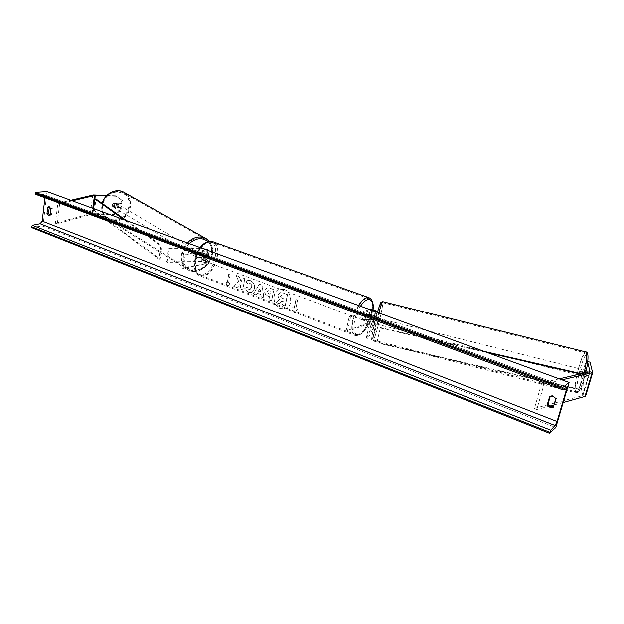 <?xml version="1.0" encoding="UTF-8"?>
<svg xmlns="http://www.w3.org/2000/svg" width="624" height="624" viewBox="0 0 624 624"><rect width="100%" height="100%" fill="white"/><g stroke="black" fill="none" stroke-linecap="round" stroke-linejoin="round"><path stroke-width="0.47" stroke-dasharray="3.12 2.34" d="M372.746 322.975L374.665 316.68C373.69 315.424 371.826 314.87 369.088 315.019L365.836 316.165L364.814 320.705L368.074 319.535C370.812 319.371 372.668 319.925 373.643 321.204L372.746 322.975L374.228 323.349L375.118 321.555L374.026 326.344L367.692 339.113L371.03 324.371L377.2 312.312L374.228 323.349M366.772 319.043L363.511 320.213L364.525 315.682L367.786 314.535L368.862 309.73L349.284 316.423L346.086 331.016L365.695 323.825L366.772 319.043C370.874 318.809 373.659 319.644 375.118 321.555M365.695 323.825C369.798 323.567 372.583 324.402 374.026 326.344M346.086 331.016L347.42 331.531L366.998 324.308C369.736 324.137 371.584 324.698 372.551 325.985L366.155 338.723L367.692 339.113M366.155 338.723L369.486 323.981L371.03 324.371M375.773 311.789L369.486 323.981M349.284 316.423L350.626 316.922L371.14 310.097M368.862 309.73L369.72 309.574M347.42 331.531L350.626 316.922M376.124 317.093L376.147 317.031C374.681 315.143 371.896 314.309 367.786 314.535M364.814 320.705L363.511 320.213M365.836 316.165L364.525 315.682M373.776 318.427L375.258 318.802M587.746 361.592L585.195 363.605L583.931 367.832L584.844 371.452L583.456 376.1L586.014 376.748L585.094 373.066L583.83 377.278L581.303 376.639L582.559 372.434L585.094 373.066M583.931 367.832L586.466 368.472L587.402 372.099L586.014 376.748M587.48 361.53L587.668 362.232M583.456 376.1L582.559 372.434M581.303 376.639L580.538 384.719L582.855 395.569L534.448 408.33L541.733 382.871L544.105 384.002L561.967 379.844M580.538 384.719L583.089 385.359L585.577 396.24M559.229 378.838L541.733 382.871M563.176 402.511L553.948 404.953M549.596 406.107L536.78 409.5L544.105 384.002M534.448 408.33L536.78 409.5M585.195 363.605L587.738 364.237L590.047 362.17M586.466 368.472L587.738 364.237M583.089 385.359L583.83 377.278M584.844 371.452L587.402 372.099M121.875 203.908L121.017 203.408L121.493 200.054L115.658 195.85L122.351 200.554L121.875 203.908L114.2 203.65L113.092 205.46L113.693 207.324L121.36 207.55L120.502 207.043L120.034 210.382L120.892 210.896L113.958 214.664L92.305 214.157L57.182 223.79L55.396 223.298L57.814 203.432L70.832 200.335M114.2 203.65L113.35 203.151L112.242 204.953L112.843 206.809L120.502 207.043M116.509 196.342L106.392 195.952M120.892 210.896L121.36 207.55M113.958 214.664L113.108 214.141L90.925 213.642L55.396 223.298M72.306 200.881L59.615 203.915L57.814 203.432M57.182 223.79L59.615 203.915M122.351 200.554L121.493 200.054M115.658 195.85L106.829 195.507M113.108 214.141L120.034 210.382M121.017 203.408L113.35 203.151M113.693 207.324L112.843 206.809M198.112 253.445L202.964 253.422C205.335 253.586 206.7 254.023 207.074 254.74L202.644 255.731L201.942 259.904L206.372 258.882C205.998 258.157 204.633 257.712 202.27 257.556L197.418 257.595L196.841 255.528L198.112 253.445L197.41 253.024L196.139 255.107L196.716 257.174L201.568 257.135C205.109 257.377 207.16 258.032 207.714 259.124L203.003 260.302L203.713 256.129L207.566 255.434L208.322 251.012L209.173 250.575C208.611 249.514 206.56 248.859 203.003 248.609L168.542 248.617L166.444 261.877L200.827 261.518L201.568 257.135M207.566 255.434L208.416 254.982C207.862 253.906 205.811 253.25 202.262 253.009L197.41 253.024M206.372 258.882L205.624 263.273L205.054 263.585L181.943 268L183.019 268.414L206.965 263.515C206.411 262.408 204.368 261.745 200.827 261.518M205.624 263.273C205.257 262.532 203.892 262.088 201.529 261.94L167.131 262.314L166.444 261.877M167.131 262.314L169.229 249.038L168.542 248.617M183.019 268.414L185.211 255.021L184.127 254.615L207.823 250.325C207.449 249.623 206.084 249.187 203.713 249.015L169.229 249.038M185.211 255.021L208.322 251.012M181.943 268L184.127 254.615M197.418 257.595L196.716 257.174M201.942 259.904L203.003 260.302M202.644 255.731L203.713 256.129M362.934 319.987L362.528 320.011C361.647 318.185 362.201 316.29 364.198 314.332L364.588 314.309C365.477 316.126 364.923 318.022 362.934 319.987M364.72 320.479L363.145 319.894L363.971 320.377L365.18 319.168L366.748 319.753L367.637 315.791L365.243 314.714L364.034 315.923L365.609 316.508L364.72 320.479L366.748 319.753M367.637 315.791L365.609 316.508M204.992 261.027L204.5 261.004C203.213 259.171 203.674 257.439 205.881 255.817L206.357 255.848C207.652 257.673 207.191 259.397 204.992 261.027M201.794 259.678L204.142 260.707L205.468 259.709L204.196 259.233L204.812 255.598L206.092 256.066L205.023 255.505L203.689 256.503L202.41 256.027L201.794 259.678L204.196 259.233M204.812 255.598L202.41 256.027M364.034 315.923L366.07 315.214M365.18 319.168L363.145 319.894M205.468 259.709L203.073 260.153M203.689 256.503L206.092 256.066M206.95 256.214L207.425 256.238C208.712 258.063 208.26 259.795 206.06 261.425L205.569 261.401C204.282 259.568 204.742 257.837 206.95 256.214M361.631 319.504C363.62 317.538 364.174 315.643 363.285 313.825L362.887 313.849C360.89 315.806 360.337 317.694 361.226 319.519L361.631 319.504M366.272 298.678C356.554 300.838 347.022 333.076 355.579 334.643L358.293 334.472C368.043 331.531 377.091 300.355 368.628 298.6L366.272 298.678M203.705 275.239L200.429 275.083C189.875 272.563 197.761 243.188 209.329 242.229L212.183 242.416C222.706 245.021 215.249 273.608 203.705 275.239M582.644 373.784L583.159 369.697L582.153 371.748L581.638 375.835L582.644 373.784M583.245 375.851L586.131 376.576L587.348 372.505L586.973 371.054L585.757 375.102L582.894 374.384L582.917 376.155L582.894 374.384M586.131 376.576L585.757 375.102M584.462 371.779L584.438 370.016L584.462 371.779L587.348 372.505M586.973 371.054L584.103 370.336M376.061 321.773L377.2 317.998L376.061 321.773M374.54 323.232L375.125 322.054L374.548 323.606L372.762 322.78L373.09 321.032L373.667 318.802L375.445 319.254L376.022 317.702L375.445 319.254M375.125 322.054L373.355 321.61L374.26 317.647L376.03 318.092M372.762 322.78L373.355 321.61M374.26 317.647L373.667 318.802M378.347 320.51L377.216 324.285L378.347 320.51M581.045 373.386L580.047 375.43L580.562 371.35L581.568 369.299L581.045 373.386M579.306 366.054C581.958 357.443 584.08 353.083 585.686 352.973C587.699 353.176 585.959 367.146 582.364 378.932C579.68 387.527 577.574 391.817 576.038 391.802C574.025 391.396 575.835 377.543 579.306 366.054M375.344 326.625C377.957 315.065 381.857 302.164 382.574 302.624C383.058 303.233 382.348 307.772 380.453 316.235C377.894 327.522 374.041 340.345 373.269 340.033C372.77 339.542 373.464 335.072 375.344 326.625M284.06 289.458C292.227 292.009 292.952 306.969 285.028 308.763L280.316 308.513C272.119 305.83 271.573 290.792 279.653 289.185L284.06 289.458M284.224 289.411C292.391 291.962 293.108 306.922 285.191 308.716L280.48 308.467C272.282 305.783 271.744 290.745 279.825 289.146L284.224 289.411M31.2 227.44L42.939 226.153L555.805 427.487M42.939 226.153L47.011 191.63M244.811 288.132L248.516 292.219L251.113 292.414C252.829 291.954 253.952 290.597 254.467 288.343L254.475 288.311C254.896 284.669 253.586 282.11 250.552 280.628L247.993 280.379L246.113 281.447L247.751 283.975L250.052 283.452C251.433 284.162 252.002 285.425 251.768 287.251L250.068 289.474L248.953 289.388L247.081 287.235L244.647 288.171L248.344 292.266L250.942 292.453C252.665 292.001 253.781 290.644 254.296 288.382L254.303 288.35C254.725 284.708 253.422 282.149 250.38 280.667L247.822 280.418L246.113 281.447M264.865 290.464L264.857 290.495C264.537 293.218 265.66 295.09 268.234 296.104L269.568 296.611L268.952 299.809L271.635 300.838L273.811 289.591L269.638 288.031L267.064 287.765L264.693 290.534C264.373 293.264 265.496 295.136 268.07 296.143L269.568 296.611M238.703 281.502L236.044 275.426L239.101 276.572L241.496 282.274L242.315 277.781L244.92 278.756L242.884 289.825L240.295 288.834L240.817 285.987L240.1 284.38L237.019 287.578L233.93 286.4L238.703 281.502L236.044 275.426M550.259 396.295L550.36 395.951C552.864 395.093 554.9 395.858 556.468 398.245L554.026 406.583L553.402 406.817M49.881 215.186L51.535 214.835L52.307 208.4L50.076 206.739L49.413 206.942M295.807 308.662L297.313 309.239L294.169 312.788L292.812 307.515L294.31 308.084L296.018 299.559L297.523 300.121L295.807 308.662L297.523 300.121M225.919 281.962L227.222 287.017L230.053 283.546L228.673 283.015L230.147 274.778L228.766 274.256L227.292 282.493L225.748 282.001L227.222 287.017M257.221 293.202L260.918 294.614L261.222 296.845L263.968 297.898L262.025 285.16L259.475 284.209L253.352 293.834L256.16 294.91L257.221 293.202L260.918 294.614M562.583 389.665L35.888 194.431L43.945 194.68L44.936 197.824M553.293 407.191L554.026 406.583M555.734 398.837L556.468 398.245M549.619 396.536L550.36 395.951M50.957 208.517L52.307 208.4M50.185 214.968L51.535 214.835M276.05 302.531L279.185 303.732L281.845 301.072L283.039 301.525L282.368 304.949L285.106 306.002L287.352 294.653L282.656 292.89L279.942 292.586L277.813 295.253L279.154 299.497L276.05 302.531L279.349 303.685L282.001 301.025L283.202 301.478L282.532 304.902L285.269 305.955L287.516 294.606L282.82 292.843L279.365 292.874L277.976 295.214L279.318 299.45L276.214 302.484M297.367 300.167L296.018 299.559M295.643 308.708L297.149 309.286L294.005 312.835L292.648 307.562L294.31 308.084M294.146 308.131L295.862 299.606M227.05 287.056L230.053 283.546M229.882 283.585L228.673 283.015M228.501 283.054L230.147 274.778M227.292 282.493L228.766 274.256M228.587 274.295L229.975 274.81M227.12 282.532L225.748 282.001M235.872 275.465L238.93 276.611L241.324 282.313L242.151 277.82L244.748 278.795L242.72 289.871L240.131 288.881L240.646 286.026L239.928 284.419L236.847 287.617L233.93 286.4M233.758 286.439L238.532 281.541M269.396 296.65L268.952 299.809M268.788 299.848L271.635 300.838M271.471 300.877L273.811 289.591M273.647 289.637L269.474 288.07L266.9 287.804L264.693 290.503M267.345 291.658L268.148 290.651L270.442 291.244L269.864 294.216L268.593 293.732L267.337 291.689L268.312 290.612L270.605 291.197L270.036 294.169L268.757 293.686L267.509 291.619M245.95 281.486L247.751 283.975M247.58 284.021L249.889 283.491C251.269 284.201 251.839 285.464 251.597 287.29L249.896 289.513L248.789 289.427L247.081 287.235M246.909 287.274L244.647 288.171M260.754 294.653L261.222 296.845M261.05 296.891L263.968 297.898M263.804 297.944L262.025 285.16M261.862 285.199L259.475 284.209M259.311 284.248L253.352 293.834M253.18 293.881L256.16 294.91M255.988 294.949L257.049 293.241M260.395 291.954L258.258 291.143L259.912 288.389L260.559 291.907L258.43 291.096L260.083 288.343L260.559 291.907M280.683 296.439L281.408 295.511L284.224 296.299L283.686 299.021L281.884 298.334L280.519 296.455L281.245 295.55L284.224 296.299M284.06 296.345L283.522 299.068L281.72 298.381L280.519 296.486M113.623 205.78C114.184 203.947 115.284 203.276 116.922 203.775L117.905 205.912C117.335 207.753 116.228 208.416 114.59 207.909L113.623 205.78M117.086 204.04L116.126 203.471L116.516 205.093L115.682 206.669L112.632 206.575L112.242 204.953L113.077 203.369L114.028 203.939L116.493 203.525L117.086 204.04L114.028 203.939M116.126 203.471L113.077 203.369M112.632 206.575L113.584 207.145L116.641 207.238L114.169 207.652L113.584 207.145M116.641 207.238L115.682 206.669M195.437 254.686C196.115 252.603 197.324 251.807 199.064 252.307L200.039 254.662C199.36 256.753 198.151 257.54 196.404 257.041L195.437 254.686M196.357 256.831L199.641 256.807L196.966 257.377L196.357 256.831L197.2 257.338L196.841 255.528L197.808 253.703L196.958 253.204L199.633 252.634L200.249 253.188L196.958 253.204M199.641 256.807L200.491 257.314L201.451 255.497L201.1 253.687L200.249 253.188M197.2 257.338L200.491 257.314M201.1 253.687L197.808 253.703M194.735 254.272C195.413 252.19 196.622 251.394 198.37 251.885L199.345 254.249C198.658 256.331 197.449 257.119 195.702 256.62L194.735 254.272M118.435 206.232L117.452 204.095C115.822 203.596 114.722 204.259 114.153 206.099L115.128 208.229C116.766 208.736 117.866 208.073 118.435 206.232M129.722 206.583C130.354 200.359 128.224 195.788 123.334 192.894C115.518 188.393 103.639 195.647 102.609 205.733C102.04 211.739 104.036 216.185 108.592 219.071C116.501 223.993 128.599 216.731 129.722 206.583M211.442 254.186C209.851 265.582 196.599 274.209 188.269 269.038C183.464 265.988 181.483 261.089 182.309 254.327C183.799 242.962 196.888 234.343 205.117 239.101C210.257 242.159 212.371 247.19 211.442 254.186M584.282 390.858L584.033 390.273L376.99 342.35L376.888 342.841L584.282 390.858L588.775 375.937L580.281 373.987M376.888 342.841L380.297 328.029L487.789 352.732M376.99 342.35L380.297 328.029M584.033 390.273L588.518 375.375L581.365 373.737M484.138 351.398L380.39 327.561M588.775 375.937L588.518 375.375M92.859 214.141L93.592 208.658L93.319 210.662L158.925 259.163L160.976 245.95L124.184 219.835M93.319 210.662L94.458 210.717L160.181 259.186L162.232 245.981L160.976 245.95M160.181 259.186L158.925 259.163M126.5 220.685L162.232 245.981M94.458 210.717L96.01 199.095M374.002 326.399L375.094 321.61M366.998 324.308L368.074 319.535M372.536 326.032L373.62 321.243M374.65 316.727L375.742 311.906M369.088 315.019L370.172 310.214M582.949 395.304L590.054 371.67M582.59 395.694L589.774 371.795M585.577 395.975L592.777 372.099M92.032 213.611L94.497 195.023M92.001 214.211L92.773 208.361M90.308 213.751L92.765 195.125M202.262 253.009L203.003 248.609M206.115 263.983L206.864 259.584M201.529 261.94L202.27 257.556M205.054 263.585L205.803 259.186M202.964 253.422L203.713 249.015M206.505 255.037L207.254 250.622M360.493 306.205C352.162 318.279 351.788 338.278 359.697 334.464C365.165 332.623 372.037 319.722 372.887 309.871M368.94 297.679C377.832 299.536 368.339 332.257 358.09 335.369L355.228 335.556C349.456 334.331 351.281 316.501 358.496 305.471M200.655 247.783C193.159 257.392 192.964 274.053 200.109 275.902L203.564 276.065C215.686 274.334 223.517 244.327 212.456 241.589M208.174 242.315C221.411 239.616 215.662 272.438 202.722 274.373C189.15 278.093 194.828 243.703 208.174 242.315M583.947 379.158C580.57 389.626 578.284 393.409 577.106 390.484C576.607 385.445 577.879 377.497 580.913 366.623C584.15 356.405 586.427 352.474 587.753 354.838C588.401 359.619 587.129 367.723 583.947 379.158M585.936 351.991C584.251 352.115 582.013 356.694 579.236 365.742C575.585 377.809 573.682 392.356 575.796 392.785C577.411 392.808 579.626 388.307 582.442 379.275L584.119 373.105M378.776 312.889L375.211 326.898C373.23 335.774 372.505 340.47 373.035 340.977C373.846 341.305 377.887 327.826 380.57 315.986C382.574 307.094 383.315 302.32 382.808 301.673M380.929 305.83L378.924 316.017C376.428 326.602 374.291 334.035 372.512 338.309C371.194 340.493 371.662 336.422 373.916 326.087L377.419 312.39L373.909 326.11C370.009 345.298 372.161 338.699 373.035 340.977L575.796 392.785C577.98 391.81 578.292 395.944 583.939 379.244L585.686 372.739M45.037 196.958L563.807 388.924M43.524 194.61L566.374 387.371M128.801 206.255C132.179 188.339 104.45 187.005 102.469 205.429C99.52 223.688 126.992 224.094 128.801 206.255M123.677 192.208C128.825 195.257 131.063 200.054 130.393 206.606C129.215 217.269 116.493 224.897 108.186 219.718C103.412 216.684 101.314 212.012 101.907 205.717L102.336 203.572M187.262 242.892C184.205 246.191 182.302 250.006 181.553 254.335C180.687 261.425 182.77 266.573 187.801 269.771C196.56 275.215 210.491 266.152 212.168 254.186C213.119 247.276 211.162 242.135 206.294 238.766M207.964 241.582C211.294 244.85 212.55 249.187 211.747 254.6C209.126 274.654 179.572 275.395 183.425 254.748C184.181 250.466 186.116 246.761 189.244 243.617M373.643 321.204L372.551 325.985M374.665 316.68L375.757 311.867M376.147 317.031L377.216 312.32M582.941 395.452L590.125 371.576M206.965 263.515L207.714 259.124M207.074 254.74L207.823 250.325M208.416 254.982L209.173 250.575M200.125 247.595C196.81 252.174 194.883 257.291 194.353 262.938C194.883 268.679 193.378 271.705 200.109 275.902L355.228 335.556L358.948 335.377C366.241 330.876 370.945 322.39 373.043 309.91M364.588 314.309L365.633 314.699M363.574 320.401L362.528 320.011M206.357 255.848L205.507 255.528M204.5 261.004L203.65 260.684M207.425 256.238L363.285 313.825M200.429 275.083L355.579 334.643M212.183 242.416L368.628 298.6M205.569 261.401L361.226 319.519M581.638 375.835L582.917 376.155M584.438 370.016L583.159 369.697M375.734 323.911L374.548 323.606M377.2 317.998L376.022 317.702M377.216 324.285L580.047 375.43M382.574 302.624L585.686 352.973M373.269 340.033L576.038 391.802M378.682 318.373L581.568 369.299M566.561 387.332L43.945 194.68M48.719 206.856L50.076 206.739M49.226 215.405L50.575 215.272M209.258 241.309C212.308 245.552 213.346 249.92 212.363 254.428C210.694 266.276 196.911 275.332 187.801 269.771L108.186 219.718C103.311 216.583 101.182 211.871 101.79 205.561L102.203 203.479M116.922 203.775L116.493 203.525M114.169 207.652L114.59 207.909M199.064 252.307L199.633 252.634M196.404 257.041L196.966 257.377M198.37 251.885L117.452 204.095M188.269 269.038L108.592 219.071M205.117 239.101L123.334 192.894M195.702 256.62L115.128 208.229"/><path stroke-width="0.94" d="M377.216 312.273L377.239 312.218C376.366 310.674 373.854 309.793 369.72 309.574M371.14 310.097C373.643 310.323 375.188 310.885 375.773 311.789M587.668 362.232L590.047 371.686L559.229 378.838M585.577 396.24L563.176 402.511M587.746 361.592L590.047 362.17L592.621 372.598L561.967 379.844M553.948 404.953L549.596 406.107M106.392 195.952L94.778 195.53L72.306 200.881M106.829 195.507L93.389 195.039L70.832 200.335M555.805 427.487L569.096 382.45L562.887 387.356L562.489 389.688L566.561 387.332L566.366 389.867L557.045 421.457L555.134 425.498L550.696 430.139L549.424 433.204L555.805 427.487M562.887 387.356L35.201 192.449L47.011 191.63L569.096 382.45M553.402 406.817L550.625 406.645L547.95 404.266L550.259 396.295M49.413 206.942L48.321 213.611L49.881 215.186M46.964 213.736L48.461 215.296L50.185 214.968L50.957 208.517L48.719 206.856L47.728 207.301L46.964 213.736L48.321 213.611M547.201 404.867L549.619 396.536C552.123 395.678 554.159 396.443 555.734 398.837L553.293 407.191L549.884 407.254L547.201 404.867L547.95 404.266M44.936 197.824L42.19 221.161L40.108 223.79L32.347 225.334L31.2 227.44L549.424 433.204M35.201 192.449L35.888 194.431M47.728 207.301L49.085 207.184M580.281 373.987L487.789 352.732M581.365 373.737L484.138 351.398M95.332 195.523L93.592 208.658L94.871 199.033L124.184 219.835M94.871 199.033L96.01 199.095L126.5 220.685M584.86 396.77L592.082 372.832M92.773 208.361L94.474 195.577M372.887 309.871C373.409 302.273 371.608 298.873 367.474 299.668C365.212 300.44 362.887 302.624 360.493 306.205M358.496 305.471C361.21 301.228 363.87 298.654 366.475 297.765L368.94 297.679L212.456 241.589L209.469 241.387C206.404 241.94 203.463 244.078 200.655 247.783M584.119 373.105C586.927 360.773 587.535 353.738 585.936 351.991L382.808 301.673C382.177 301.961 380.827 305.705 378.776 312.889M382.808 301.673L381.131 302.25C380.835 301.93 379.595 305.308 377.419 312.39C380.359 302.57 381.529 300.378 380.929 305.83M563.807 388.924L566.366 389.867M42.19 221.161L557.045 421.457M35.116 193.237L562.583 388.393M31.286 226.668L549.721 432.198M32.347 225.334L550.696 430.139M40.108 223.79L555.134 425.498M102.336 203.572C104.653 193.924 116.103 187.925 123.677 192.208L205.507 238.321C199.313 235.638 193.229 237.159 187.262 242.892M206.294 238.766L209.258 241.309M189.244 243.617C195.952 237.877 202.192 237.198 207.964 241.582M585.562 396.271L592.777 372.38M373.043 309.91C373.792 305.534 372.973 299.278 368.94 297.679M200.125 247.595C202.831 244.046 205.795 241.964 209.024 241.34L212.456 241.589M585.686 372.739C588.448 361.663 588.97 351.546 585.936 351.991M562.489 389.688L35.677 194.392M102.203 203.479C104.473 193.9 115.892 187.847 123.677 192.208"/></g></svg>
